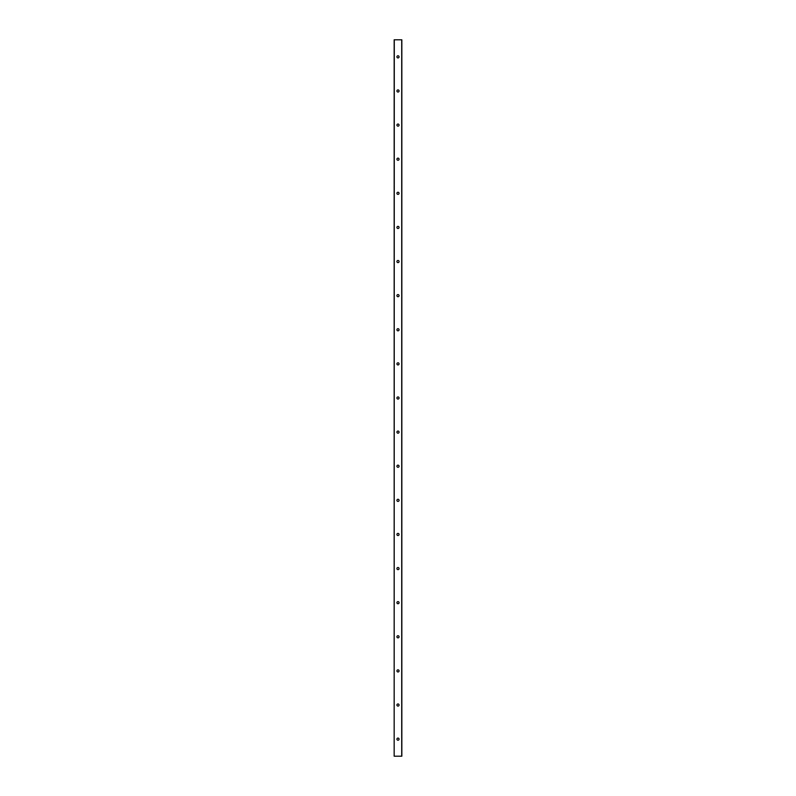 <?xml version="1.0" encoding="UTF-8"?>
<svg xmlns="http://www.w3.org/2000/svg" width="796" height="796" viewBox="0 0 796 796"><rect width="100%" height="100%" fill="white"/><g stroke="black" fill="none" stroke-linecap="round" stroke-linejoin="round"><path stroke-width="1.19" d="M399.065 739.146A1.065 1.065 0 0 1 397.463 740.071A1.065 1.065 0 0 1 397.463 738.22A1.065 1.065 0 0 1 399.065 739.146M394.289 756.2L401.841 756.2L401.841 39.8L394.159 39.8L394.159 756.2L394.289 39.8M399.065 705.027A1.065 1.065 0 0 1 397.463 705.952A1.065 1.065 0 0 1 397.463 704.102A1.065 1.065 0 0 1 399.065 705.027M399.065 670.919A1.065 1.065 0 0 1 397.463 671.834A1.065 1.065 0 0 1 397.463 669.993A1.065 1.065 0 0 1 399.065 670.919M399.065 636.8A1.065 1.065 0 0 1 397.463 637.725A1.065 1.065 0 0 1 397.463 635.875A1.065 1.065 0 0 1 399.065 636.8M399.065 602.681A1.065 1.065 0 0 1 397.463 603.607A1.065 1.065 0 0 1 397.463 601.766A1.065 1.065 0 0 1 399.065 602.681M399.065 568.573A1.065 1.065 0 0 1 397.463 569.498A1.065 1.065 0 0 1 397.463 567.648A1.065 1.065 0 0 1 399.065 568.573M399.065 534.454A1.065 1.065 0 0 1 397.463 535.38A1.065 1.065 0 0 1 397.463 533.529A1.065 1.065 0 0 1 399.065 534.454M399.065 500.346A1.065 1.065 0 0 1 397.463 501.271A1.065 1.065 0 0 1 397.463 499.42A1.065 1.065 0 0 1 399.065 500.346M399.065 466.227A1.065 1.065 0 0 1 397.463 467.152A1.065 1.065 0 0 1 397.463 465.302A1.065 1.065 0 0 1 399.065 466.227M399.065 432.119A1.065 1.065 0 0 1 397.463 433.034A1.065 1.065 0 0 1 397.463 431.193A1.065 1.065 0 0 1 399.065 432.119M399.065 398A1.065 1.065 0 0 1 397.463 398.925A1.065 1.065 0 0 1 397.463 397.075A1.065 1.065 0 0 1 399.065 398M399.065 363.881A1.065 1.065 0 0 1 397.463 364.807A1.065 1.065 0 0 1 397.463 362.966A1.065 1.065 0 0 1 399.065 363.881M399.065 329.773A1.065 1.065 0 0 1 397.463 330.698A1.065 1.065 0 0 1 397.463 328.848A1.065 1.065 0 0 1 399.065 329.773M399.065 295.654A1.065 1.065 0 0 1 397.463 296.58A1.065 1.065 0 0 1 397.463 294.729A1.065 1.065 0 0 1 399.065 295.654M399.065 261.546A1.065 1.065 0 0 1 397.463 262.471A1.065 1.065 0 0 1 397.463 260.62A1.065 1.065 0 0 1 399.065 261.546M399.065 227.427A1.065 1.065 0 0 1 397.463 228.352A1.065 1.065 0 0 1 397.463 226.502A1.065 1.065 0 0 1 399.065 227.427M399.065 193.319A1.065 1.065 0 0 1 397.463 194.234A1.065 1.065 0 0 1 397.463 192.393A1.065 1.065 0 0 1 399.065 193.319M399.065 159.2A1.065 1.065 0 0 1 397.463 160.125A1.065 1.065 0 0 1 397.463 158.275A1.065 1.065 0 0 1 399.065 159.2M399.065 125.081A1.065 1.065 0 0 1 397.463 126.007A1.065 1.065 0 0 1 397.463 124.166A1.065 1.065 0 0 1 399.065 125.081M399.065 90.973A1.065 1.065 0 0 1 397.463 91.898A1.065 1.065 0 0 1 397.463 90.047A1.065 1.065 0 0 1 399.065 90.973M399.065 56.854A1.065 1.065 0 0 1 397.463 57.78A1.065 1.065 0 0 1 397.463 55.929A1.065 1.065 0 0 1 399.065 56.854M401.711 756.2L401.711 39.8"/></g></svg>
